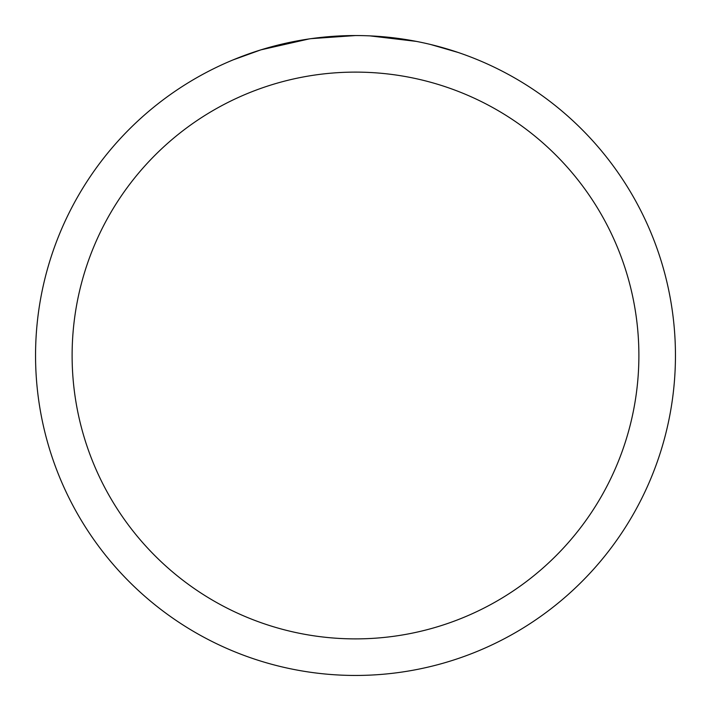 <?xml version="1.0" encoding="UTF-8"?>
<svg xmlns="http://www.w3.org/2000/svg" width="711" height="711" viewBox="0 0 711 711"><rect width="100%" height="100%" fill="white"/><g stroke="black" fill="none" stroke-linecap="round" stroke-linejoin="round"><path stroke-width="1.07" d="M347.146 35.657L355.5 35.55A319.95 319.95 0 0 1 675.45 355.5A319.95 319.95 0 0 1 355.5 675.45A319.95 319.95 0 0 1 35.55 355.5A319.95 319.95 0 0 1 355.5 35.55L311.045 38.652M430.51 44.464L458.142 52.463M416.326 41.389L369.809 35.87M355.5 72.113A283.387 283.387 0 0 1 638.887 355.5A283.387 283.387 0 0 1 355.5 638.887A283.387 283.387 0 0 1 72.113 355.5A283.387 283.387 0 0 1 355.5 72.113M309.107 38.927L260.875 49.859L233.297 59.813M325.354 36.972L331.921 36.421M269.256 47.397L290.221 42.278M293.536 41.611L304.095 39.709M314.849 38.145L322.163 37.292M323.807 37.123L326.118 36.901M330.117 36.563L337.165 36.074"/></g></svg>
